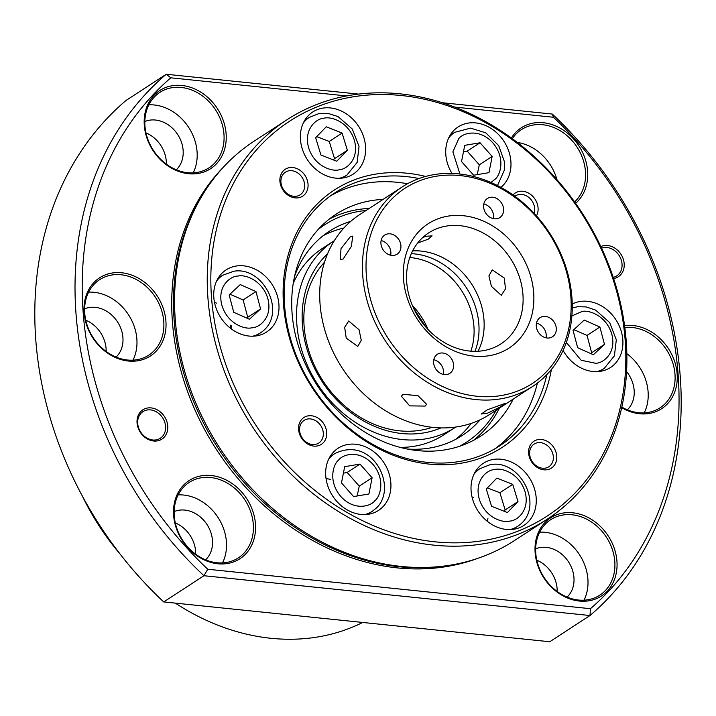 <?xml version="1.0" encoding="UTF-8"?>
<svg xmlns="http://www.w3.org/2000/svg" width="716" height="716" viewBox="0 0 716 716"><rect width="100%" height="100%" fill="white"/><g stroke="black" fill="none" stroke-linecap="round" stroke-linejoin="round"><path stroke-width="1.07" d="M432.142 427.309A100.643 82.949 -123.1 0 1 321.412 378.433A100.643 82.949 -123.1 0 1 324.518 262.19M499.383 408.12A132.433 109.136 -123.1 0 1 473.464 440.367M440.895 427.908A104.885 86.439 -123.1 0 1 320.437 378.925A104.885 86.439 -123.1 0 1 327.516 253.938M496.242 410.17A129.784 106.953 -123.1 0 1 459.475 446.319M455.797 427.04A111.24 91.675 -123.1 0 1 455.188 427.443A111.24 91.675 -123.1 0 1 315.953 381.637A111.24 91.675 -123.1 0 1 333.71 241.05A111.24 91.675 -123.1 0 1 334.327 240.657M400.235 447.402A111.24 91.675 56.9 0 0 443.875 434.809L455.188 427.443M343.877 228.028A121.836 100.41 56.9 0 0 323.086 235.734M350.75 221.351A121.836 100.41 56.9 0 0 329.181 231.358A121.836 100.41 56.9 0 0 294.598 276.233M333.71 241.05L322.397 248.425A111.24 91.675 56.9 0 0 293.256 283.267M455.761 439.311A121.836 100.41 56.9 0 0 471.209 423.389M407.207 449.013A121.836 100.41 56.9 0 0 462.232 435.498A121.836 100.41 56.9 0 0 480.096 419.8M318.164 229.505A129.784 106.953 -123.1 0 1 366.082 210.468M329.262 219.114A132.433 109.136 -123.1 0 1 369.223 208.419M214.505 302.465L216.536 303.101M231.715 325.664L231.456 329.002M246.823 318.11L247.727 317.286L243.136 299.95L229.952 294.204M260.561 308.918L255.979 291.582L240.272 284.592L229.156 294.947L233.738 312.292L249.445 319.273L260.561 308.918L247.727 317.286M255.979 291.582L243.136 299.95M230.167 328.026L230.659 325.207M333.307 159.883L334.515 158.666L329.253 141.428L316.732 136.604M347.358 150.297L342.096 133.051L326.245 126.777L315.649 137.732L320.902 154.969L336.762 161.252L347.358 150.297L334.515 158.666M342.096 133.051L329.253 141.428M326.031 478.494L330.828 479.452M357.15 495.964L359.262 486.128L347.153 472.471L343.394 473.169M372.105 477.76L359.996 464.093L344.682 466.671L341.478 482.897L353.588 496.564L368.901 493.995L372.105 477.76L359.262 486.128M359.996 464.093L347.153 472.471M477.205 174.632L479.317 164.805L467.208 151.139L463.458 151.837M492.161 156.428L480.051 142.77L464.738 145.339L461.534 161.565L473.643 175.232L488.956 172.663L492.161 156.428L479.317 164.805M480.051 142.77L467.208 151.139M175.366 603.14A225.128 185.534 56.9 0 0 270.97 638.287A225.128 185.534 56.9 0 0 362.726 622.455M535.658 548.841A29.132 24.013 -123.1 0 1 546.308 547.355A29.132 24.013 -123.1 0 1 571.475 567.448A29.132 24.013 -123.1 0 1 567.117 597.117M601.574 248.157A15.895 13.094 -123.1 0 1 606.962 247.503A15.895 13.094 -123.1 0 1 621.103 259.568A15.895 13.094 -123.1 0 1 616.771 275.866A15.895 13.094 -123.1 0 1 613.209 277.369M144.838 121.523A29.132 24.013 -123.1 0 1 155.488 120.037A29.132 24.013 -123.1 0 1 180.656 140.121A29.132 24.013 -123.1 0 1 176.297 169.79M84.631 308.829A29.132 24.013 -123.1 0 1 95.282 307.343A29.132 24.013 -123.1 0 1 120.449 327.427A29.132 24.013 -123.1 0 1 116.09 357.096M152.776 439.991A15.895 13.094 -123.1 0 1 138.627 427.926A15.895 13.094 -123.1 0 1 142.967 411.628A15.895 13.094 -123.1 0 1 150.512 409.901A15.895 13.094 -123.1 0 1 164.662 421.957A15.895 13.094 -123.1 0 1 160.321 438.255A15.895 13.094 -123.1 0 1 152.776 439.991M174.167 511.573A29.132 24.013 -123.1 0 1 184.817 510.087A29.132 24.013 -123.1 0 1 209.985 530.171A29.132 24.013 -123.1 0 1 205.626 559.84M613.594 278.524A17.479 14.41 56.9 0 0 623.931 261.707A17.479 14.41 56.9 0 0 607.598 245.507A17.479 14.41 56.9 0 0 600.831 246.572M151.157 407.905A17.479 14.41 56.9 0 0 137.06 422.87A17.479 14.41 56.9 0 0 153.645 441.002A17.479 14.41 56.9 0 0 167.741 426.029A17.479 14.41 56.9 0 0 151.157 407.905M223.258 167.329A237.318 195.575 56.9 0 0 194.099 407.959A237.318 195.575 56.9 0 0 397.514 567.913A237.318 195.575 56.9 0 0 478.037 558.247M444.618 565.989A237.318 195.575 -123.1 0 1 399.277 566.768A237.318 195.575 -123.1 0 1 205.215 426.262A237.318 195.575 -123.1 0 1 202.682 194.779M621.694 407.664A46.612 38.413 56.9 0 0 639.558 413.741A46.612 38.413 56.9 0 0 677.139 373.833A46.612 38.413 56.9 0 0 632.917 325.485A46.612 38.413 56.9 0 0 624.558 325.565M621.819 407.082A45.027 37.107 56.9 0 0 638.69 412.729A45.027 37.107 56.9 0 0 660.071 407.825A45.027 37.107 56.9 0 0 672.36 361.643A45.027 37.107 56.9 0 0 632.282 327.481A45.027 37.107 56.9 0 0 624.817 327.481M575.601 203.326A46.612 38.413 56.9 0 0 583.988 155.685A46.612 38.413 56.9 0 0 543.39 122.74A46.612 38.413 56.9 0 0 511.367 137.991M574.599 201.912A45.027 37.107 56.9 0 0 581.732 156.016A45.027 37.107 56.9 0 0 542.746 124.736A45.027 37.107 56.9 0 0 521.364 129.641A45.027 37.107 56.9 0 0 512.325 138.689M572.719 512.79A46.612 38.413 56.9 0 0 535.138 552.698A46.612 38.413 56.9 0 0 579.351 601.046A46.612 38.413 56.9 0 0 616.932 561.138A46.612 38.413 56.9 0 0 572.719 512.79M572.075 514.786A45.027 37.107 56.9 0 0 550.693 519.691A45.027 37.107 56.9 0 0 538.405 565.864A45.027 37.107 56.9 0 0 578.483 600.035A45.027 37.107 56.9 0 0 599.865 595.13A45.027 37.107 56.9 0 0 612.162 548.948A45.027 37.107 56.9 0 0 572.075 514.786M211.22 475.513A46.612 38.413 56.9 0 0 173.639 515.422A46.612 38.413 56.9 0 0 217.861 563.769A46.612 38.413 56.9 0 0 255.442 523.861A46.612 38.413 56.9 0 0 211.22 475.513M210.585 477.509A45.027 37.107 56.9 0 0 189.203 482.414A45.027 37.107 56.9 0 0 176.906 528.596A45.027 37.107 56.9 0 0 216.993 562.758A45.027 37.107 56.9 0 0 238.374 557.853A45.027 37.107 56.9 0 0 250.663 511.68A45.027 37.107 56.9 0 0 210.585 477.509M121.693 272.769A46.612 38.413 56.9 0 0 84.112 312.686A46.612 38.413 56.9 0 0 128.325 361.025A46.612 38.413 56.9 0 0 165.906 321.117A46.612 38.413 56.9 0 0 121.693 272.769M121.049 274.765A45.027 37.107 56.9 0 0 99.667 279.67A45.027 37.107 56.9 0 0 87.37 325.852A45.027 37.107 56.9 0 0 127.457 360.014A45.027 37.107 56.9 0 0 148.839 355.109A45.027 37.107 56.9 0 0 161.136 308.936A45.027 37.107 56.9 0 0 121.049 274.765M181.891 85.464A46.612 38.413 56.9 0 0 144.31 125.381A46.612 38.413 56.9 0 0 188.532 173.72A46.612 38.413 56.9 0 0 226.113 133.811A46.612 38.413 56.9 0 0 181.891 85.464M181.255 87.459A45.027 37.107 56.9 0 0 159.874 92.364A45.027 37.107 56.9 0 0 147.577 138.546A45.027 37.107 56.9 0 0 187.664 172.708A45.027 37.107 56.9 0 0 209.045 167.804A45.027 37.107 56.9 0 0 221.334 121.631A45.027 37.107 56.9 0 0 181.255 87.459M539.667 532.167A45.027 37.107 -123.1 0 1 545.18 532.31A45.027 37.107 -123.1 0 1 581.123 557.379A45.027 37.107 -123.1 0 1 583.996 600.187M148.847 104.84A45.027 37.107 -123.1 0 1 154.361 104.992A45.027 37.107 -123.1 0 1 190.304 130.061A45.027 37.107 -123.1 0 1 193.177 172.86M88.641 292.146A45.027 37.107 -123.1 0 1 94.154 292.298A45.027 37.107 -123.1 0 1 130.097 317.367A45.027 37.107 -123.1 0 1 132.97 360.166M178.168 494.89A45.027 37.107 -123.1 0 1 183.681 495.042A45.027 37.107 -123.1 0 1 219.633 520.102A45.027 37.107 -123.1 0 1 222.506 562.91M517.346 142.448A45.027 37.107 -123.1 0 1 556.923 179.609M626.831 353.668A45.027 37.107 -123.1 0 1 644.203 412.881M626.572 371.595A29.132 24.013 -123.1 0 1 627.323 409.812M207.756 569.247A339.017 279.392 -123.1 0 1 170.802 77.811L166.228 74.258L126.007 100.473A344.315 283.76 -123.1 0 0 163.713 601.932L549.772 641.742L589.993 615.527L203.935 575.727L207.756 569.247L590.44 608.698L589.993 615.527A344.315 283.76 -123.1 0 0 552.287 114.068L442.309 102.728M552.287 114.068L553.486 117.263A339.017 279.392 -123.1 0 1 590.44 608.698M553.486 117.263L454.741 107.087M346.616 95.935L170.802 77.811M358.582 94.091L166.228 74.258A344.315 283.76 -123.1 0 0 203.935 575.727L163.713 601.932M175.304 522.94A29.132 24.013 -123.1 0 1 195.683 554.211M85.768 320.195A29.132 24.013 -123.1 0 1 106.156 351.466M145.975 132.89A29.132 24.013 -123.1 0 1 166.354 164.161M536.794 560.207A29.132 24.013 -123.1 0 1 557.182 591.479M82.277 495.902A225.128 185.534 56.9 0 0 120.521 554.578M503.939 511.188L505.147 509.971L499.893 492.724L487.372 487.909M517.99 501.594L512.737 484.356L496.877 478.073L486.28 489.037L491.543 506.275L507.393 512.558L517.99 501.594L505.147 509.971M512.737 484.356L499.893 492.724M487.435 521.391L487.918 518.509M473.518 497.71L472.139 497.459M350.294 236.763L352.791 236.119L351.305 246.474L343.152 259.013L340.36 259.505L340.986 248.694L350.294 236.763M373.994 319.998A119.187 98.226 -123.1 0 1 402.267 186.885A119.187 98.226 -123.1 0 1 560.691 253.473A119.187 98.226 -123.1 0 1 532.418 386.586A119.187 98.226 -123.1 0 1 373.994 319.998M402.267 186.885L359.53 214.737A119.187 98.226 56.9 0 0 331.266 347.842A119.187 98.226 56.9 0 0 489.69 414.439L532.418 386.586M346.222 338.095L344.665 327.31L348.692 320.983L359.038 329.745L361.276 340.288L357.758 346.437L346.222 338.095M402.938 394.274L418.01 395.68L426.62 404.307L425.134 406.079L409.677 405.874L401.399 396.208L402.938 394.274M487.462 413.195L481.304 414L487.301 409.838L506.015 403.072L499.956 407.109L487.462 413.195M504.243 278.005L505.523 288.888L501.298 295.287L491.427 286.364L488.912 275.92L492.232 269.843L504.243 278.005M377.332 318.441A116.538 96.042 -123.1 0 1 421.769 179.967A116.538 96.042 -123.1 0 1 559.867 253.392A116.538 96.042 -123.1 0 1 515.43 391.867A116.538 96.042 -123.1 0 1 377.332 318.441M417.643 243.046L428.177 239.216L432.106 235.868L425.778 236.289L422.682 237.569M491.436 348.567A66.212 54.568 -123.1 0 1 415.808 312.624A66.212 54.568 -123.1 0 1 428.678 232.897A66.212 54.568 -123.1 0 1 438.219 228.18A66.212 54.568 -123.1 0 1 513.846 264.123A66.212 54.568 -123.1 0 1 500.985 343.85A66.212 54.568 -123.1 0 1 491.436 348.567M438.801 218.496A74.16 61.12 56.9 0 0 410.519 306.609A74.16 61.12 56.9 0 0 498.399 353.337A74.16 61.12 56.9 0 0 526.681 265.224A74.16 61.12 56.9 0 0 438.801 218.496M484.678 211.211A11.393 9.389 56.9 0 0 499.813 217.575A11.393 9.389 56.9 0 0 502.516 204.857A11.393 9.389 56.9 0 0 487.381 198.493A11.393 9.389 56.9 0 0 484.678 211.211M493.351 218.649A11.393 9.389 56.9 0 0 492.465 211.408A11.393 9.389 56.9 0 0 483.792 203.971M390.676 255.227A11.393 9.389 56.9 0 0 389.79 247.996A11.393 9.389 56.9 0 0 381.118 240.558M382.004 247.799A11.393 9.389 56.9 0 0 397.138 254.162A11.393 9.389 56.9 0 0 399.841 241.435A11.393 9.389 56.9 0 0 384.707 235.072A11.393 9.389 56.9 0 0 382.004 247.799M443.356 374.414A11.393 9.389 56.9 0 0 442.47 367.174A11.393 9.389 56.9 0 0 433.789 359.736M434.684 366.977A11.393 9.389 56.9 0 0 449.818 373.34A11.393 9.389 56.9 0 0 452.521 360.622A11.393 9.389 56.9 0 0 437.387 354.259A11.393 9.389 56.9 0 0 434.684 366.977M537.358 330.398A11.393 9.389 56.9 0 0 552.492 336.762A11.393 9.389 56.9 0 0 555.195 324.035A11.393 9.389 56.9 0 0 540.061 317.671A11.393 9.389 56.9 0 0 537.358 330.398M546.031 337.827A11.393 9.389 56.9 0 0 545.144 330.595A11.393 9.389 56.9 0 0 536.463 323.158M474.968 351.341A67.537 55.66 56.9 0 0 472.479 299.02A67.537 55.66 56.9 0 0 411.315 253.679M478.055 351.252A66.212 54.568 56.9 0 0 471.584 283.975A66.212 54.568 56.9 0 0 412.64 250.886M590.745 353.57L591.64 352.746L587.057 335.41L573.874 329.664M604.483 344.378L599.901 327.042L584.193 320.052L573.068 330.407L577.66 347.752L593.367 354.733L604.483 344.378L591.64 352.746M599.901 327.042L587.057 335.41M291.815 170.703A13.506 11.134 -123.1 0 1 303.844 180.96A13.506 11.134 -123.1 0 1 300.156 194.815A13.506 11.134 -123.1 0 1 293.739 196.282A13.506 11.134 -123.1 0 1 281.719 186.035A13.506 11.134 -123.1 0 1 285.407 172.18A13.506 11.134 -123.1 0 1 291.815 170.703M310.484 418.923A13.506 11.134 -123.1 0 1 322.504 429.17A13.506 11.134 -123.1 0 1 318.817 443.025A13.506 11.134 -123.1 0 1 312.409 444.493A13.506 11.134 -123.1 0 1 300.38 434.245A13.506 11.134 -123.1 0 1 304.067 420.39A13.506 11.134 -123.1 0 1 310.484 418.923M514.902 196.282A13.506 11.134 -123.1 0 1 515.448 195.898A13.506 11.134 -123.1 0 1 521.857 194.43A13.506 11.134 -123.1 0 1 534.118 213.314M540.526 442.64A13.506 11.134 -123.1 0 1 552.546 452.888A13.506 11.134 -123.1 0 1 548.859 466.743A13.506 11.134 -123.1 0 1 542.451 468.21A13.506 11.134 -123.1 0 1 530.422 457.963A13.506 11.134 -123.1 0 1 534.109 444.108A13.506 11.134 -123.1 0 1 540.526 442.64M547.23 519.207L514.553 540.499A238.374 196.453 -123.1 0 1 401.363 566.454A238.374 196.453 -123.1 0 1 189.149 385.575A238.374 196.453 -123.1 0 1 254.234 141.097L286.91 119.796A238.374 196.453 -123.1 0 1 400.101 93.841A238.374 196.453 -123.1 0 1 612.314 274.729A238.374 196.453 -123.1 0 1 547.23 519.207A238.374 196.453 -123.1 0 1 434.039 545.162A238.374 196.453 -123.1 0 1 221.826 364.274A238.374 196.453 -123.1 0 1 286.91 119.796M292.835 167.544A16.02 13.21 -123.1 0 1 308.032 184.164A16.02 13.21 -123.1 0 1 295.117 197.885A16.02 13.21 -123.1 0 1 279.911 181.264A16.02 13.21 -123.1 0 1 292.835 167.544M311.496 415.763A16.02 13.21 -123.1 0 1 326.693 432.375A16.02 13.21 -123.1 0 1 313.778 446.095A16.02 13.21 -123.1 0 1 298.581 429.475A16.02 13.21 -123.1 0 1 311.496 415.763M513.032 194.94A16.02 13.21 -123.1 0 1 522.877 191.27A16.02 13.21 -123.1 0 1 535.81 200.444A16.02 13.21 -123.1 0 1 536.454 215.865M541.538 439.481A16.02 13.21 -123.1 0 1 556.735 456.101A16.02 13.21 -123.1 0 1 543.82 469.821A16.02 13.21 -123.1 0 1 528.623 453.201A16.02 13.21 -123.1 0 1 541.538 439.481M330.371 107.928A37.08 30.555 -123.1 0 1 363.379 136.067A37.08 30.555 -123.1 0 1 353.257 174.095A37.08 30.555 -123.1 0 1 335.652 178.132A37.08 30.555 -123.1 0 1 302.635 149.993A37.08 30.555 -123.1 0 1 312.767 111.965A37.08 30.555 -123.1 0 1 330.371 107.928M243.726 265.851A37.08 30.555 -123.1 0 1 276.743 293.99A37.08 30.555 -123.1 0 1 266.612 332.018A37.08 30.555 -123.1 0 1 249.007 336.055A37.08 30.555 -123.1 0 1 215.999 307.916A37.08 30.555 -123.1 0 1 226.122 269.887A37.08 30.555 -123.1 0 1 243.726 265.851M355.655 444.242A37.08 30.555 -123.1 0 1 388.672 472.381A37.08 30.555 -123.1 0 1 378.54 510.41A37.08 30.555 -123.1 0 1 360.936 514.446A37.08 30.555 -123.1 0 1 327.928 486.307A37.08 30.555 -123.1 0 1 338.05 448.279A37.08 30.555 -123.1 0 1 355.655 444.242M500.923 187.377A37.08 30.555 56.9 0 0 508.127 149.438A37.08 30.555 56.9 0 0 475.719 122.91A37.08 30.555 56.9 0 0 458.106 126.956A37.08 30.555 56.9 0 0 451.966 173.442M563.098 350.473A37.08 30.555 56.9 0 0 592.929 371.515A37.08 30.555 56.9 0 0 610.533 367.478A37.08 30.555 56.9 0 0 620.656 329.45A37.08 30.555 56.9 0 0 587.648 301.311A37.08 30.555 56.9 0 0 572.227 304.076M506.284 529.437A37.08 30.555 56.9 0 0 523.888 525.401A37.08 30.555 56.9 0 0 534.011 487.372A37.08 30.555 56.9 0 0 501.003 459.233A37.08 30.555 56.9 0 0 483.398 463.27A37.08 30.555 56.9 0 0 473.276 501.298A37.08 30.555 56.9 0 0 506.284 529.437M435.104 541.833A235.725 194.269 -123.1 0 1 211.506 297.355A235.725 194.269 -123.1 0 1 401.551 95.532A235.725 194.269 -123.1 0 1 625.14 340.01A235.725 194.269 -123.1 0 1 435.104 541.833M425.626 176.449A153.618 126.598 56.9 0 0 407.395 173.254A153.618 126.598 56.9 0 0 283.545 304.783A153.618 126.598 56.9 0 0 429.26 464.111A153.618 126.598 56.9 0 0 551.401 369.429M419.012 178.544A150.969 124.414 56.9 0 0 406.321 176.584A150.969 124.414 56.9 0 0 334.64 193.025A150.969 124.414 56.9 0 0 293.417 347.86A150.969 124.414 56.9 0 0 427.819 462.42A150.969 124.414 56.9 0 0 499.5 445.978A150.969 124.414 56.9 0 0 546.818 374.638M495.033 448.735A150.969 124.414 56.9 0 0 537.403 383.06M407.502 183.744A150.969 124.414 56.9 0 0 397.523 182.32A150.969 124.414 56.9 0 0 330.309 196.005M383.051 199.406A132.433 109.136 56.9 0 0 335.965 214.29A132.433 109.136 56.9 0 0 299.807 350.106A132.433 109.136 56.9 0 0 417.697 450.606A132.433 109.136 56.9 0 0 480.579 436.178A132.433 109.136 56.9 0 0 513.202 399.107M470.842 351.18A66.212 54.568 56.9 0 0 409.803 257.518M251.701 327.803C245.221 329.691 227.142 323.945 221.763 304.837C217.011 285.657 230.982 275.875 238.016 276.072C244.496 274.183 262.575 279.929 267.954 299.028C272.707 318.217 258.736 327.991 251.701 327.803M216.644 280.967A34.431 28.38 -123.1 0 1 222.712 275.275L218.067 278.3M255.666 335.992L260.311 332.967A34.431 28.38 -123.1 0 1 252.65 336.207M323.659 118.301C330.004 116.09 348.164 121.013 354.277 139.987C359.772 159.077 346.32 169.585 339.348 169.728C332.994 171.938 314.834 167.016 308.721 148.042C303.226 128.952 316.678 118.444 323.659 118.301M303.289 123.054A34.431 28.38 -123.1 0 1 309.348 117.352L319.076 113.531L327.973 113.388L337.97 116.52L352.308 129.041L359.029 146.413L357.15 162.398L346.947 175.044A34.431 28.38 -123.1 0 1 339.295 178.284M328.581 459.368A34.431 28.38 -123.1 0 1 330.72 456.88A34.431 28.38 -123.1 0 1 334.64 453.667C372.517 434.809 398.32 487.256 376.535 507.85L372.239 511.358A34.431 28.38 -123.1 0 1 364.578 514.607M374.853 500.708C370.915 506.266 354.429 511.385 340.843 496.519C327.695 481.215 333.343 463.87 338.731 459.949C342.669 454.4 359.146 449.281 372.732 464.138C385.879 479.443 380.241 496.788 374.853 500.708M448.637 138.036A34.431 28.38 -123.1 0 1 450.776 135.548A34.431 28.38 -123.1 0 1 454.696 132.335L470.618 128.128L485.752 132.836L498.703 145.617L504.413 161.691L504.359 170.166L497.486 185.56M459.914 174.024L452.879 151.855L458.786 138.618C462.724 133.069 479.21 127.949 492.796 142.806C505.943 158.111 500.296 175.465 494.908 179.376L490.916 182.464M509.98 521.033C503.634 523.244 485.475 518.321 479.353 499.347C473.867 480.257 487.319 469.75 494.291 469.607C500.645 467.396 518.796 472.309 524.918 491.292C530.413 510.374 516.961 520.89 509.98 521.033M473.92 474.35A34.431 28.38 -123.1 0 1 479.988 468.658L475.343 471.683M512.942 529.375L517.587 526.35A34.431 28.38 -123.1 0 1 509.926 529.589M571.887 315.926L581.938 311.532C588.418 309.643 606.497 315.389 611.876 334.488C616.628 353.677 602.657 363.451 595.623 363.263L581.15 360.255L566.329 342.454M572.245 307.978L577.705 306.708L586.216 306.922L595.605 310.082L609.674 322.567L616.315 339.814L614.4 355.843L604.223 368.427A34.431 28.38 -123.1 0 1 596.571 371.667M428.096 329.548A66.212 54.568 56.9 0 0 412.327 305.356M260.311 332.967C288.306 315.094 264.025 265.869 233.783 271.248L222.712 275.275M309.348 117.352L304.712 120.377M346.947 175.044L342.311 178.069M372.239 511.358L367.594 514.383M334.64 453.667L329.995 456.692M454.696 132.335L450.051 135.36M517.587 526.35C546.21 507.966 520.192 457.828 489.708 464.836L479.988 468.658M604.223 368.427L599.587 371.452M413.463 307.934L426.199 327.472"/></g></svg>
